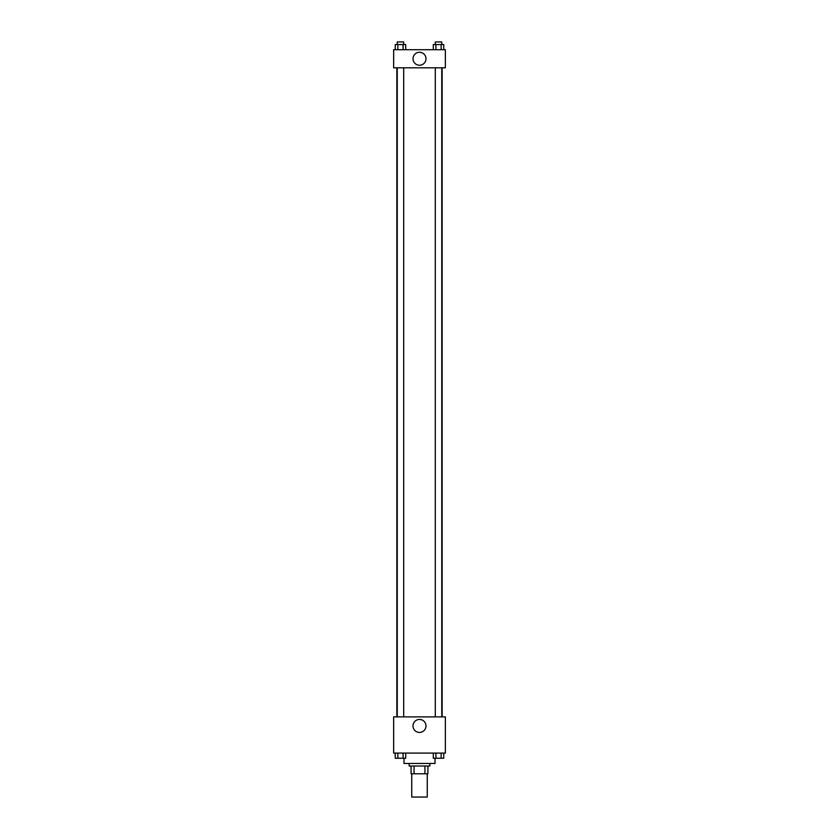 <?xml version="1.0" encoding="UTF-8"?>
<svg xmlns="http://www.w3.org/2000/svg" width="839" height="839" viewBox="0 0 839 839"><rect width="100%" height="100%" fill="white"/><g stroke="black" fill="none" stroke-linecap="round" stroke-linejoin="round"><path stroke-width="1.26" d="M411.739 773.778L411.739 797.05L427.261 797.05L427.261 773.778M424.943 766.017L424.943 773.778L411.1 773.778L411.1 766.017M424.943 773.778L427.9 773.778L427.9 766.017L427.9 773.778M429.841 763.438L429.841 766.017L409.159 766.017L409.159 763.438M414.057 766.017L414.057 773.778M403.989 758.257L403.989 763.438L435.011 763.438L435.011 758.257M445.362 753.086L393.638 753.086L393.638 716.884L445.362 716.884L445.362 753.086M419.5 732.426A6.481 6.481 0 0 1 413.879 722.694A6.481 6.481 0 0 1 425.121 722.694A6.481 6.481 0 0 1 419.5 732.426M442.153 67.812L442.153 716.884M435.305 716.884L435.305 67.812M403.695 67.812L403.695 716.884M445.362 67.812L393.638 67.812L393.638 49.711L445.362 49.711L445.362 67.812M425.981 58.761A6.481 6.481 0 0 1 416.259 64.372A6.481 6.481 0 0 1 416.259 53.14A6.481 6.481 0 0 1 425.981 58.761M443.758 49.711L443.758 44.54L433.312 44.54L433.312 49.711M441.146 44.54L441.146 49.711M435.923 44.54L435.923 49.711M435.305 44.54L435.305 41.95L441.765 41.95L441.765 44.54M405.688 49.711L405.688 44.54L395.242 44.54L395.242 49.711M403.077 44.54L403.077 49.711M397.854 44.54L397.854 49.711M397.235 44.54L397.235 41.95L403.695 41.95L403.695 44.54M443.758 753.086L443.758 758.257L433.312 758.257L433.312 753.086M441.146 753.086L441.146 758.257M435.923 753.086L435.923 758.257M441.765 758.257L435.305 758.257M405.688 753.086L405.688 758.257L395.242 758.257L395.242 753.086M403.077 753.086L403.077 758.257M397.854 753.086L397.854 758.257M403.695 758.257L397.235 758.257M396.847 67.812L396.847 716.884M441.765 716.884L441.765 67.812M397.235 67.812L397.235 716.884"/></g></svg>

